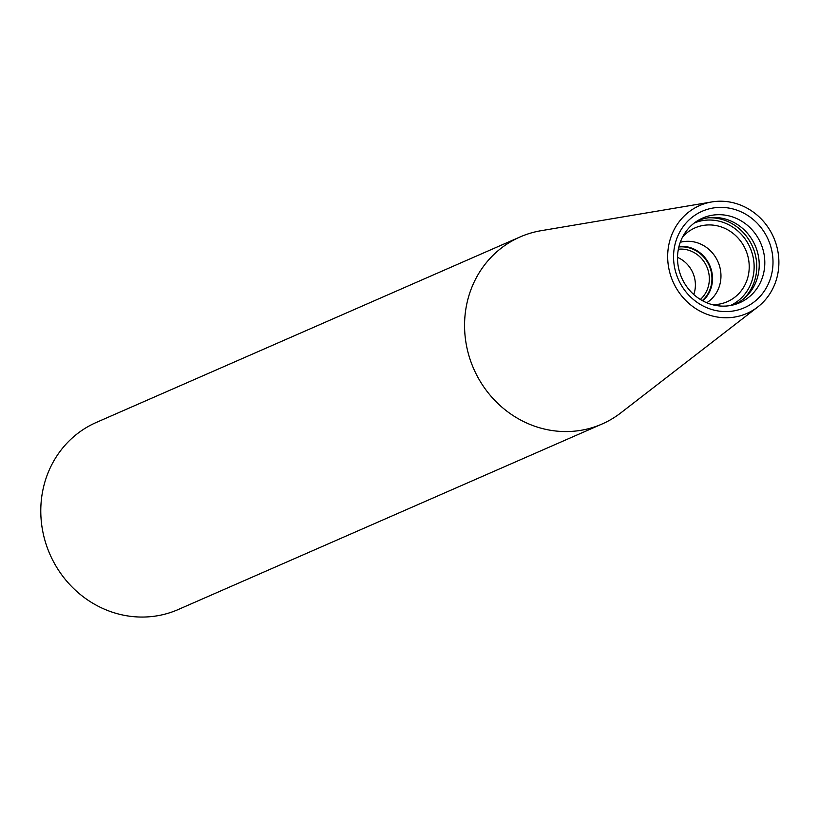 <?xml version="1.0" encoding="UTF-8"?>
<svg xmlns="http://www.w3.org/2000/svg" width="819" height="819" viewBox="0 0 819 819"><rect width="100%" height="100%" fill="white"/><g stroke="black" fill="none" stroke-linecap="round" stroke-linejoin="round"><path stroke-width="1.23" d="M757.749 306.982L620.802 412.889A102.119 95.342 -113.6 0 1 601.965 424.058A102.119 95.342 -113.6 0 1 530.763 424.744A102.119 95.342 -113.6 0 1 464.731 331.439A102.119 95.342 -113.6 0 1 520.075 236.957A102.119 95.342 -113.6 0 1 541.052 230.702L711.762 201.945A58.886 54.965 -113.6 0 1 740.724 205.149A58.886 54.965 -113.6 0 1 778.05 252.272A58.886 54.965 -113.6 0 1 757.749 306.982A58.886 54.965 -113.6 0 1 672.921 281.531A58.886 54.965 -113.6 0 1 711.762 201.945M520.075 236.957L96.294 422.45A102.119 95.342 66.4 0 0 40.95 516.932A102.119 95.342 66.4 0 0 106.982 610.237A102.119 95.342 66.4 0 0 178.184 609.551L601.965 424.058M707.677 308.067A52.641 49.14 66.4 0 0 771.969 251.494A52.641 49.14 66.4 0 0 690.192 218.898A52.641 49.14 66.4 0 0 707.677 308.067M693.775 294.523A28.634 26.73 66.4 0 0 677.528 257.391M706.746 302.754A33.333 31.122 66.4 0 0 717.987 261.804A33.333 31.122 66.4 0 0 680.272 242.281M712.243 304.637A40.285 37.613 66.4 0 0 717.28 304.402A40.285 37.613 66.4 0 0 745.628 249.703A40.285 37.613 66.4 0 0 686.209 233.425A40.285 37.613 66.4 0 0 682.616 236.967M733.363 304.903A45.669 42.629 66.4 0 0 755.149 245.536A45.669 42.629 66.4 0 0 696.754 221.263M707.473 303.05A46.202 43.131 66.4 0 0 736.025 304.136A46.202 43.131 66.4 0 0 760.677 243.11A46.202 43.131 66.4 0 0 699.119 219.83A46.202 43.131 66.4 0 0 677.763 262.909A46.202 43.131 66.4 0 0 707.473 303.05M700.358 299.447A28.634 26.73 66.4 0 0 706.787 266.707A28.634 26.73 66.4 0 0 678.367 249.211M702.323 300.604A30.549 28.511 66.4 0 0 709.234 265.632A30.549 28.511 66.4 0 0 678.849 246.99M702.825 300.88A31.071 29.013 66.4 0 0 709.735 265.417A31.071 29.013 66.4 0 0 678.992 246.427M730.394 305.528A45.045 42.056 66.4 0 0 750.112 247.737A45.045 42.056 66.4 0 0 694.277 223.024M743.775 298.71A46.949 43.837 66.4 0 0 752.569 246.662A46.949 43.837 66.4 0 0 708.374 217.813"/></g></svg>

